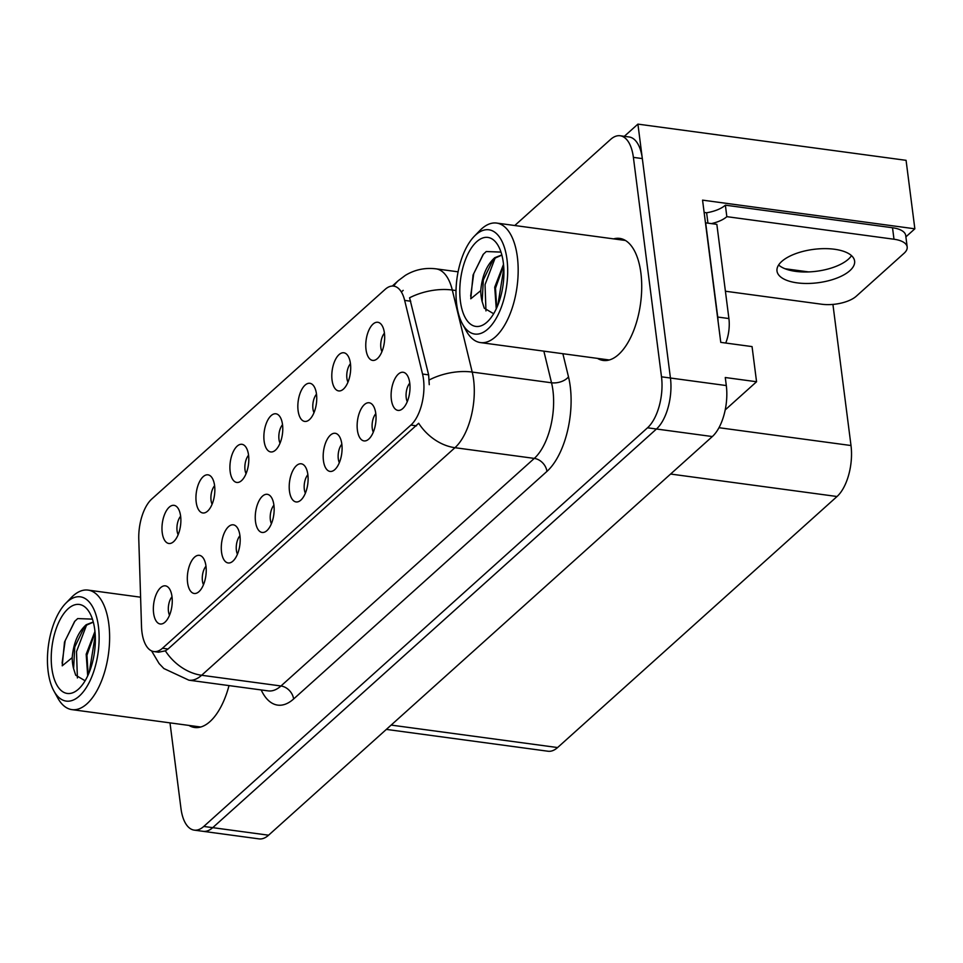 <?xml version="1.0" encoding="UTF-8"?>
<svg xmlns="http://www.w3.org/2000/svg" width="963" height="963" viewBox="0 0 963 963"><rect width="100%" height="100%" fill="white"/><g stroke="black" fill="none" stroke-linecap="round" stroke-linejoin="round"><path stroke-width="1.44" d="M409.769 383.154A11.544 5.513 -82.3 0 0 406.217 397.791A11.544 5.513 -82.3 0 0 407.265 401.655M409.757 383.069A19.248 9.185 -82.3 0 0 405.965 373.704A19.248 9.185 -82.3 0 0 395.227 378.17A19.248 9.185 -82.3 0 0 391.363 399.597A19.248 9.185 -82.3 0 0 401.09 409.757A19.248 9.185 -82.3 0 0 409.757 383.069M316.502 394.18A11.544 5.513 -82.3 0 0 312.939 408.818A11.544 5.513 -82.3 0 0 313.998 412.682M316.49 394.096A19.248 9.185 -82.3 0 0 312.686 384.731A19.248 9.185 -82.3 0 0 301.949 389.196A19.248 9.185 -82.3 0 0 298.097 410.623A19.248 9.185 -82.3 0 0 307.823 420.783A19.248 9.185 -82.3 0 0 316.49 394.096M350.46 363.665A11.544 5.513 -82.3 0 0 346.909 378.315A11.544 5.513 -82.3 0 0 347.968 382.167M350.448 363.581A19.248 9.185 -82.3 0 0 346.656 354.215A19.248 9.185 -82.3 0 0 335.918 358.681A19.248 9.185 -82.3 0 0 332.054 380.108A19.248 9.185 -82.3 0 0 341.781 390.28A19.248 9.185 -82.3 0 0 350.448 363.581M214.605 485.725A11.544 5.513 -82.3 0 0 211.053 500.363A11.544 5.513 -82.3 0 0 212.101 504.215M214.593 485.629A19.248 9.185 -82.3 0 0 210.789 476.264A19.248 9.185 -82.3 0 0 200.063 480.73A19.248 9.185 -82.3 0 0 196.199 502.156A19.248 9.185 -82.3 0 0 205.926 512.328A19.248 9.185 -82.3 0 0 214.593 485.629M273.913 505.202A11.544 5.513 -82.3 0 0 270.362 519.851A11.544 5.513 -82.3 0 0 271.41 523.703M273.901 505.118A19.248 9.185 -82.3 0 0 270.097 495.752A19.248 9.185 -82.3 0 0 259.36 500.218A19.248 9.185 -82.3 0 0 255.508 521.645A19.248 9.185 -82.3 0 0 265.234 531.817A19.248 9.185 -82.3 0 0 273.901 505.118M205.974 566.232A11.544 5.513 -82.3 0 0 202.423 580.87A11.544 5.513 -82.3 0 0 203.482 584.734M205.974 566.148A19.248 9.185 -82.3 0 0 202.17 556.77A19.248 9.185 -82.3 0 0 191.432 561.236A19.248 9.185 -82.3 0 0 187.58 582.663A19.248 9.185 -82.3 0 0 197.307 592.835A19.248 9.185 -82.3 0 0 205.974 566.148M384.43 333.162A11.544 5.513 -82.3 0 0 380.879 347.799A11.544 5.513 -82.3 0 0 381.926 351.651M384.418 333.066A19.248 9.185 -82.3 0 0 380.614 323.7A19.248 9.185 -82.3 0 0 369.888 328.166A19.248 9.185 -82.3 0 0 366.024 349.593A19.248 9.185 -82.3 0 0 375.751 359.765A19.248 9.185 -82.3 0 0 384.418 333.066M307.871 474.699A11.544 5.513 -82.3 0 0 304.32 489.336A11.544 5.513 -82.3 0 0 305.379 493.188M307.859 474.603A19.248 9.185 -82.3 0 0 304.067 465.237A19.248 9.185 -82.3 0 0 293.33 469.703A19.248 9.185 -82.3 0 0 289.466 491.13A19.248 9.185 -82.3 0 0 299.192 501.302A19.248 9.185 -82.3 0 0 307.859 474.603M375.799 413.669A11.544 5.513 -82.3 0 0 372.248 428.306A11.544 5.513 -82.3 0 0 373.307 432.17M375.787 413.584A19.248 9.185 -82.3 0 0 371.995 404.207A19.248 9.185 -82.3 0 0 361.257 408.673A19.248 9.185 -82.3 0 0 357.393 430.1A19.248 9.185 -82.3 0 0 367.12 440.272A19.248 9.185 -82.3 0 0 375.787 413.584M341.841 444.184A11.544 5.513 -82.3 0 0 338.29 458.821A11.544 5.513 -82.3 0 0 339.337 462.673M341.829 444.099A19.248 9.185 -82.3 0 0 338.025 434.722A19.248 9.185 -82.3 0 0 327.3 439.188A19.248 9.185 -82.3 0 0 323.436 460.615A19.248 9.185 -82.3 0 0 333.162 470.787A19.248 9.185 -82.3 0 0 341.829 444.099M248.562 455.21A11.544 5.513 -82.3 0 0 245.011 469.848A11.544 5.513 -82.3 0 0 246.071 473.7M248.55 455.126A19.248 9.185 -82.3 0 0 244.758 445.749A19.248 9.185 -82.3 0 0 234.021 450.215A19.248 9.185 -82.3 0 0 230.169 471.641A19.248 9.185 -82.3 0 0 239.883 481.813A19.248 9.185 -82.3 0 0 248.55 455.126M282.532 424.695A11.544 5.513 -82.3 0 0 278.981 439.333A11.544 5.513 -82.3 0 0 280.028 443.197M282.52 424.611A19.248 9.185 -82.3 0 0 278.728 415.234A19.248 9.185 -82.3 0 0 267.991 419.699A19.248 9.185 -82.3 0 0 264.127 441.126A19.248 9.185 -82.3 0 0 273.853 451.298A19.248 9.185 -82.3 0 0 282.52 424.611M172.016 596.747A11.544 5.513 -82.3 0 0 168.465 611.385A11.544 5.513 -82.3 0 0 169.512 615.249M172.004 596.663A19.248 9.185 -82.3 0 0 168.212 587.286A19.248 9.185 -82.3 0 0 157.475 591.751A19.248 9.185 -82.3 0 0 153.611 613.178A19.248 9.185 -82.3 0 0 163.337 623.35A19.248 9.185 -82.3 0 0 172.004 596.663M239.943 535.717A11.544 5.513 -82.3 0 0 236.392 550.355A11.544 5.513 -82.3 0 0 237.452 554.219M239.931 535.633A19.248 9.185 -82.3 0 0 236.14 526.267A19.248 9.185 -82.3 0 0 225.402 530.733A19.248 9.185 -82.3 0 0 221.538 552.16A19.248 9.185 -82.3 0 0 231.264 562.32A19.248 9.185 -82.3 0 0 239.931 535.633M180.635 516.228A11.544 5.513 -82.3 0 0 177.084 530.878A11.544 5.513 -82.3 0 0 178.143 534.73M180.623 516.144A19.248 9.185 -82.3 0 0 176.831 506.779A19.248 9.185 -82.3 0 0 166.093 511.245A19.248 9.185 -82.3 0 0 162.229 532.671A19.248 9.185 -82.3 0 0 171.956 542.843A19.248 9.185 -82.3 0 0 180.623 516.144M423.479 379.193A34.644 16.527 -82.3 0 0 422.54 374.029L404.665 300.408A34.644 16.527 -82.3 0 0 393.698 286.119A34.644 16.527 -82.3 0 0 385.08 289.418L151.793 499.003A34.644 16.527 -82.3 0 0 138.78 539.28L141.513 626.492A34.644 16.527 -82.3 0 0 153.875 651.566A34.644 16.527 -82.3 0 0 162.482 648.255L410.9 425.08A34.644 16.527 -82.3 0 0 423.479 379.193M637.915 124.119L906.075 160.327L914.85 228.809L702.557 200.135L720.769 342.371L752.055 346.596L756.557 381.745L725.271 377.52L726.307 385.561A38.484 18.369 -82.3 0 1 712.331 436.552L268.581 835.198A38.484 18.369 -82.3 0 1 259.011 838.881L203.145 831.334A38.484 18.369 -82.3 0 0 212.715 827.662L656.465 429.004A38.484 18.369 -82.3 0 0 670.441 378.014L637.915 124.119L624.325 136.325M756.557 381.745L725.199 409.925M832.923 304.416L851.003 445.532A38.484 18.369 97.7 0 1 837.028 496.511L557.589 747.553A38.484 18.369 97.7 0 1 548.019 751.236L386.344 729.4M914.85 228.809L905.882 236.862M784.989 268.737L808.595 271.915M597.469 358.38A61.584 29.384 -82.3 0 0 603.211 360.451A61.584 29.384 -82.3 0 0 640.889 272.986A61.584 29.384 -82.3 0 0 619.703 238.403A61.584 29.384 -82.3 0 0 613.612 238.872M624.072 239.727A61.584 29.384 -82.3 0 0 622.555 240.076M393.723 286.119A44.9 34.415 48.1 0 1 398.417 280.558L405.315 275.394C414.74 269.676 424.984 267.497 436.034 268.846A51.316 24.484 97.7 0 1 452.297 290.032L472.207 372.067A51.316 24.484 97.7 0 1 473.603 379.711A51.316 24.484 97.7 0 1 454.957 447.699A44.9 34.415 -131.9 0 1 418.676 423.263L168.043 649.014L165.359 650.844L158.558 652.204M456.017 290.525L452.297 290.032A44.9 24.99 166.4 0 0 409.588 297.772L428.631 374.86L429.257 384.682M169.994 722.864L180.972 808.511A38.484 18.369 -82.3 0 0 194.213 830.13L203.145 831.334A38.484 18.369 -82.3 0 0 212.715 827.662L656.465 429.004A38.484 18.369 -82.3 0 0 670.441 378.014L642.333 158.582A38.484 18.369 -82.3 0 0 629.092 136.963L620.148 135.759A38.484 18.369 -82.3 0 0 610.578 139.442L514.76 225.523M401.703 291.669L403.184 290.369M188.917 725.416A61.584 29.384 -82.3 0 0 194.658 727.486A61.584 29.384 -82.3 0 0 229.013 685.596M194.213 830.13A38.484 18.369 -82.3 0 0 203.771 826.447L647.521 427.801A38.484 18.369 -82.3 0 0 661.497 376.81L633.389 157.378A38.484 18.369 -82.3 0 0 620.148 135.759M197.86 726.632A61.584 29.384 -82.3 0 0 199.221 727.366M606.413 359.596A61.584 29.384 -82.3 0 0 607.785 360.331M849.884 270.651A39.134 16.828 172.7 0 0 854.614 261.081A39.134 16.828 172.7 0 0 824.424 248.635A39.134 16.828 172.7 0 0 781.727 261.454A39.134 16.828 172.7 0 0 776.997 271.024A39.134 16.828 172.7 0 0 807.199 283.471A39.134 16.828 172.7 0 0 849.884 270.651M851.509 255.64A39.134 16.828 -7.3 0 1 848.415 259.167A39.134 16.828 -7.3 0 1 812.483 271.686A39.134 16.828 -7.3 0 1 778.634 264.981M704.134 212.45A12.832 9.835 -131.9 0 1 704.386 212.474L706.613 212.775A25.664 11.038 172.7 0 0 725.368 205.167L726.836 216.663L893.989 239.233A25.664 11.038 -7.3 0 1 907.182 246.985A25.664 11.038 -7.3 0 1 904.076 253.269L856.263 296.231A25.664 11.038 -7.3 0 1 821.644 304.224L725.404 291.223M726.836 216.663A25.664 11.038 -7.3 0 1 711.428 223.609M725.368 205.167L892.52 227.75A25.664 11.038 -7.3 0 1 905.714 235.502L907.182 246.985M705.482 223.031A25.664 12.242 -82.3 0 0 705.662 222.838L717.736 317.044A25.664 12.242 97.7 0 1 718.061 321.173M725.717 343.033A25.664 12.242 -82.3 0 0 728.907 318.548L716.845 224.343L705.662 222.838M706.613 212.775L707.949 223.139M501.831 254.954L494.765 257.699C486.712 264.981 482.042 275.948 480.754 290.621L470.775 298.795L473.062 275.021L483.137 254.449L486.243 251.536L500.977 252.101M480.754 290.633A29.504 14.084 97.7 0 0 482.162 301.624L483.33 279.932L492.647 260.66L495.668 257.831L501.867 255.123M503.505 264.38L494.729 287.167L496.258 308.822M496.715 307.823L495.5 288.178L503.613 265.607M456.703 304.501A52.604 25.098 97.7 0 1 474.253 236.32A52.604 25.098 97.7 0 1 506.983 259.348A52.604 25.098 97.7 0 1 493.742 322.22A52.604 25.098 97.7 0 1 462.433 323.881A52.604 25.098 97.7 0 1 456.703 304.501M474.253 236.32L479.839 230.554A60.296 28.77 97.7 0 1 481.632 228.833A60.296 28.77 97.7 0 1 496.619 223.067A60.296 28.77 97.7 0 1 517.36 256.94A60.296 28.77 97.7 0 1 495.464 336.821A60.296 28.77 97.7 0 1 480.477 342.587A60.296 28.77 97.7 0 1 466.285 330.923L462.433 323.881M476.697 241.713A44.9 21.427 97.7 0 1 498.425 246.107A44.9 21.427 97.7 0 1 488.325 320.848A44.9 21.427 97.7 0 1 486.989 322.136A44.9 21.427 97.7 0 1 460.386 301.202A44.9 21.427 97.7 0 1 476.697 241.713M482.162 301.624L484.257 308.172L493.658 313.733M503.805 268.376L497.823 305.211M494.994 258.373L485.051 284.603L485.954 310.917M483.462 254.1L473.736 273.624L470.654 296.074M93.267 621.99L86.213 624.734C78.147 632.017 73.477 642.983 72.189 657.657L62.222 665.83L64.509 642.056L74.584 621.484L77.69 618.571L92.424 619.137M72.201 657.669A29.504 14.084 97.7 0 0 73.609 668.659L74.765 646.967L84.082 627.695L87.115 624.867L93.315 622.158M94.94 631.415L86.176 654.202L87.705 675.857M88.163 674.858L86.935 655.213L95.06 632.643M48.15 671.536A52.604 25.098 97.7 0 1 65.689 603.356A52.604 25.098 97.7 0 1 98.419 626.383A52.604 25.098 97.7 0 1 85.189 689.255A52.604 25.098 97.7 0 1 53.868 690.916A52.604 25.098 97.7 0 1 48.15 671.536M65.689 603.356L71.286 597.59A60.296 28.77 97.7 0 1 73.068 595.868A60.296 28.77 97.7 0 1 88.054 590.102A60.296 28.77 97.7 0 1 108.807 623.976A60.296 28.77 97.7 0 1 86.911 703.857A60.296 28.77 97.7 0 1 71.924 709.623A60.296 28.77 97.7 0 1 57.732 697.958L53.868 690.916M68.132 608.748A44.9 21.427 97.7 0 1 89.86 613.142A44.9 21.427 97.7 0 1 79.773 687.883A44.9 21.427 97.7 0 1 78.436 689.171A44.9 21.427 97.7 0 1 51.833 668.238A44.9 21.427 97.7 0 1 68.132 608.748M73.609 668.659L75.692 675.207L85.105 680.769M95.253 635.411L89.27 672.246M86.429 625.408L76.498 651.638L77.401 677.952M74.897 621.135L65.171 640.66L62.089 663.11M422.54 374.029L428.631 374.86M726.307 385.561L661.497 376.81M712.331 436.552L647.521 427.801M268.581 835.198L203.771 826.447M557.589 747.553L391.159 725.091M837.028 496.511L670.597 474.037M851.003 445.532L718.976 427.704M162.482 648.255L168.043 649.014M410.9 425.08L416.473 425.839M404.665 300.408L410.756 301.238M562.874 353.71L568.495 376.87A64.148 30.611 97.7 0 1 546.936 471.401L293.619 698.982A12.832 9.835 48.1 0 0 280.967 685.981L534.296 458.4A51.316 24.484 -82.3 0 0 552.931 390.424A51.316 24.484 -82.3 0 0 551.534 382.78L543.854 351.146M293.619 698.982A64.148 30.611 97.7 0 1 261.19 689.941M268.22 690.892A51.316 24.484 -82.3 0 0 280.967 685.981L201.64 675.268A51.316 24.484 97.7 0 1 188.88 680.179L268.22 690.892M429.281 379.916A44.9 24.99 166.4 0 1 472.207 372.067L551.534 382.78A12.832 7.138 -13.6 0 0 568.495 376.87M165.359 650.844A44.9 34.415 48.1 0 0 201.64 675.268L454.957 447.699L534.296 458.4A12.832 9.835 48.1 0 1 546.936 471.401M633.389 157.378L642.333 158.582M728.907 318.548L717.736 317.044M892.52 227.75L893.989 239.233M503.661 266.089L502.662 267.112M95.096 633.124L94.097 634.148M153.875 651.566L158.63 652.216M151.564 650.892L159.1 663.543L163.866 668.539L188.88 680.179M398.417 280.558L392.302 286.047M436.034 268.846L458.099 271.819M609.302 359.981L480.477 342.587M625.444 240.473L496.619 223.067M200.737 727.017L71.924 709.623M140.598 597.204L88.054 590.102"/></g></svg>
